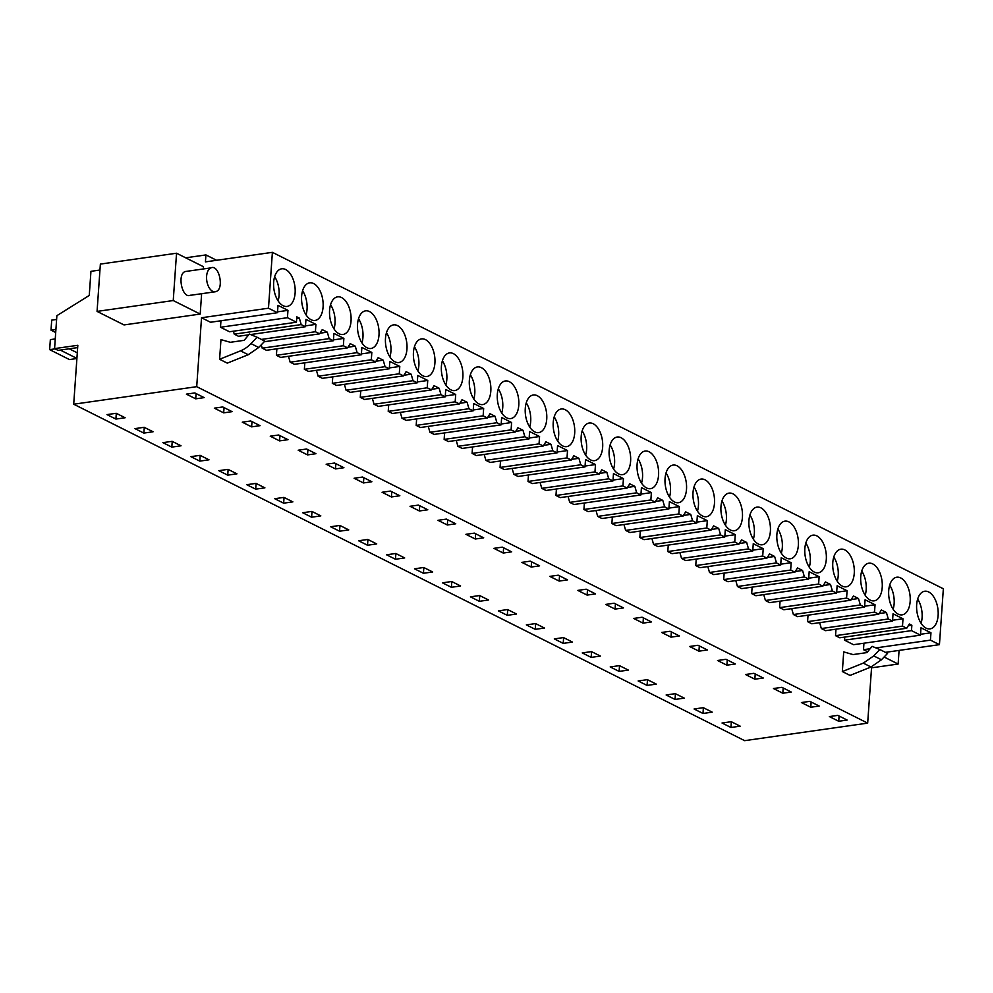 <?xml version="1.0" encoding="UTF-8"?>
<svg xmlns="http://www.w3.org/2000/svg" width="993" height="993" viewBox="0 0 993 993"><rect width="100%" height="100%" fill="white"/><g stroke="black" fill="none" stroke-linecap="round" stroke-linejoin="round"><path stroke-width="1.49" d="M185.679 257.808L205.923 254.928L205.439 261.879L272.392 252.334L268.482 308.202L201.529 317.748L196.713 386.674L73.705 404.213L77.826 345.291L54.578 348.605L56.874 315.675L89.258 295.442L90.946 271.325L99.958 270.034M200.201 314.073L173.241 300.544L97.066 311.405L124.026 324.934L200.201 314.073L201.629 293.717M203.366 268.855L203.515 266.757L176.543 253.227L100.367 264.088L97.066 311.405M54.578 348.605L58.103 350.38L77.665 347.587M73.705 404.213L744.663 740.666L867.671 723.127L196.713 386.674M186.374 394.134L194.789 392.93L204.148 397.622L195.72 398.826L186.374 394.134M726.491 725.25L722.035 723.016L731.258 721.7L740.17 726.168L730.947 727.484L726.491 725.25M810.772 707.239L801.413 702.548L809.829 701.356L819.188 706.048L810.772 707.239L811.132 702.001M661.636 632.454L670.052 631.263L679.411 635.942L670.983 637.146L661.636 632.454M651.842 681.881L656.299 684.115L647.076 685.431L638.164 680.962L647.386 679.646L651.842 681.881M623.889 667.855L628.346 670.089L619.123 671.405L610.211 666.936L619.433 665.62L623.889 667.855M717.542 660.494L725.957 659.29L735.316 663.982L726.901 665.186L717.542 660.494M563.515 637.58L572.44 642.061L563.217 643.377L554.293 638.896L563.515 637.58M689.589 646.48L698.005 645.276L707.364 649.968L698.948 651.172L689.589 646.48M446.391 519.103L455.75 523.795L447.334 524.999L437.975 520.307L446.391 519.103M419.381 510.973L410.022 506.281L418.438 505.089L427.797 509.781L419.381 510.973L419.741 505.735M335.51 468.919L343.926 467.715L334.567 463.036L326.151 464.227L335.51 468.919L335.87 463.681M311.603 517.204L302.691 512.736L311.914 511.42L320.826 515.888L311.603 517.204L312.001 511.469M283.65 503.178L292.873 501.862L283.948 497.394L274.726 498.709L283.65 503.178L284.048 497.443M391.416 496.959L399.844 495.755L390.485 491.063L382.069 492.267L391.416 496.959L391.788 491.721M223.276 472.904L218.82 470.67L228.042 469.354L236.955 473.835L227.732 475.151L223.276 472.904M354.104 478.254L362.532 477.05L371.879 481.742L363.463 482.946L354.104 478.254M307.545 454.906L298.198 450.214L306.614 449.01L315.973 453.702L307.545 454.906L307.917 449.668M251.639 426.866L260.054 425.662L250.695 420.97L242.28 422.174L251.639 426.866L251.999 421.628M148.627 429.535L153.083 431.769L143.861 433.085L134.949 428.616L144.171 427.3L148.627 429.535M223.686 412.852L232.101 411.648L222.742 406.956L214.327 408.16L223.686 412.852L224.046 407.602M199.779 461.124L190.867 456.656L200.077 455.34L209.002 459.809L199.779 461.124L200.176 455.39M171.826 447.111L181.036 445.795L172.124 441.326L162.902 442.642L171.826 447.111L172.223 441.364M279.592 440.88L288.007 439.688L278.661 434.996L270.233 436.188L279.592 440.88L279.964 435.642M255.995 483.38L264.908 487.848L255.685 489.164L251.229 486.93L246.773 484.696L255.995 483.38M503.24 553.039L511.668 551.835L502.309 547.143L493.893 548.347L503.24 553.039L503.612 547.801M339.556 531.218L330.644 526.749L339.867 525.434L348.779 529.902L339.556 531.218L339.966 525.483M643.03 623.132L633.671 618.44L642.099 617.236L651.445 621.928L643.03 623.132L643.39 617.894M559.158 581.079L567.574 579.875L558.227 575.183L549.799 576.387L559.158 581.079L559.531 575.828M535.252 629.351L526.34 624.882L535.562 623.567L544.474 628.035L535.252 629.351L535.661 623.616M507.299 615.337L516.521 614.022L512.065 611.787L507.609 609.553L498.387 610.869L507.299 615.337L507.696 609.59M615.077 609.106L623.492 607.915L614.133 603.223L605.718 604.414L615.077 609.106L615.437 603.868M446.924 585.063L442.468 582.829L451.691 581.513L460.603 585.982L451.381 587.297L446.924 585.063M577.765 590.401L586.18 589.197L595.539 593.888L587.111 595.092L577.765 590.401M531.205 567.053L521.846 562.361L530.262 561.157L539.621 565.849L531.205 567.053L531.565 561.815M475.287 539.013L483.703 537.821L474.356 533.129L465.928 534.321L475.287 539.013L475.659 533.775M367.522 545.244L358.597 540.763L367.82 539.46L376.732 543.928L367.522 545.244L367.919 539.497M428.194 569.721L432.65 571.968L423.428 573.271L414.515 568.803L423.738 567.487L428.194 569.721M395.475 559.258L404.697 557.942L395.773 553.473L386.562 554.789L395.475 559.258L395.872 553.523M488.568 599.995L479.346 601.311L470.421 596.843L479.644 595.527L488.568 599.995M591.48 651.607L600.393 656.075L591.17 657.391L582.258 652.922L591.48 651.607M702.994 713.47L712.217 712.155L703.305 707.686L694.082 708.99L702.994 713.47L703.392 707.724M675.041 699.444L666.129 694.976L675.339 693.66L679.808 695.894L684.264 698.129L675.041 699.444L675.439 693.71M782.807 693.226L791.235 692.022L781.876 687.33L773.46 688.534L782.807 693.226L783.179 687.988M125.13 417.755L115.908 419.071L106.996 414.602L116.218 413.287L125.13 417.755M837.794 715.37L847.141 720.062L838.725 721.266L829.366 716.574L837.794 715.37M745.495 674.508L753.923 673.316L763.269 678.008L754.854 679.2L745.495 674.508M268.482 308.202L277.481 312.708L278.003 305.36L287.958 310.362L287.449 317.698L220.496 327.256L220.942 320.776M201.529 317.748L210.528 322.253L277.481 312.708M871.618 666.737L867.671 723.127M870.116 648.739L863.488 649.683L867.609 651.756M863.488 649.683L863.947 643.203M844.745 637.084L844.534 640.175L853.533 644.693L920.486 635.148L911.487 630.629L911.859 625.28L909.327 624.001L906.721 628.246L902.488 626.124L903.009 618.776L892.595 620.253M902.488 626.124L835.535 635.669L839.768 637.791L906.721 628.246M835.535 635.669L835.994 629.19M819.659 622.648L821.335 628.544L825.58 630.667L892.533 621.121L888.288 618.999L886.439 612.532L883.907 611.254L881.362 609.987L878.768 614.22L874.535 612.098L875.044 604.749L864.63 606.239M874.535 612.098L807.582 621.643L811.815 623.778L878.768 614.22M807.582 621.643L808.029 615.163M791.694 608.635L793.382 614.53L797.615 616.653L864.568 607.108L860.335 604.985L858.486 598.518L855.954 597.24L853.409 595.974L850.815 600.206L846.582 598.084L847.091 590.736L836.677 592.225M846.582 598.084L779.617 607.629L783.862 609.752L850.815 600.206M779.617 607.629L780.076 601.15M763.741 594.621L765.429 600.504L769.662 602.639L836.615 593.082L832.382 590.959L830.533 584.492L825.456 581.948L822.862 586.193L818.617 584.058L819.138 576.71L808.724 578.199M818.617 584.058L751.664 593.603L755.909 595.738L822.862 586.193M751.664 593.603L752.123 587.124M735.788 580.595L737.464 586.491L741.709 588.613L808.662 579.068L804.417 576.945L802.567 570.479L800.035 569.2L797.503 567.934L794.896 572.167L790.664 570.044L791.173 562.696L780.759 564.185M790.664 570.044L723.711 579.589L727.943 581.712L794.896 572.167M723.711 579.589L724.158 573.11M707.823 566.581L709.511 572.464L713.744 574.599L780.697 565.054L776.464 562.919L774.614 556.452L769.538 553.908L766.944 558.153L762.711 556.03L763.22 548.682L752.806 550.159M762.711 556.03L695.758 565.576L699.991 567.698L766.944 558.153M695.758 565.576L696.205 559.096M679.87 552.555L681.558 558.451L685.791 560.573L752.744 551.028L748.511 548.906L746.662 542.439L744.117 541.16L741.585 539.894L738.991 544.127L734.746 542.004L735.267 534.656L724.853 536.146M734.746 542.004L667.793 551.549L672.038 553.672L738.991 544.127M667.793 551.549L668.252 545.07M651.917 538.541L653.593 544.437L657.838 546.56L724.791 537.014L720.546 534.892L718.709 528.413L713.632 525.868L711.025 530.113L706.793 527.991L707.301 520.642L696.887 522.119M706.793 527.991L639.84 537.536L644.072 539.658L711.025 530.113M639.84 537.536L640.299 531.056M623.952 524.527L625.64 530.411L629.885 532.533L696.838 522.988L692.593 520.866L690.743 514.399L685.666 511.854L683.072 516.087L678.84 513.964L679.349 506.616L668.934 508.106M678.84 513.964L611.887 523.51L616.119 525.645L683.072 516.087M611.887 523.51L612.333 517.03M595.999 510.501L597.687 516.397L601.919 518.52L668.872 508.975L664.64 506.852L662.79 500.385L660.258 499.107L657.714 497.841L655.119 502.073L650.874 499.951L651.396 492.602L640.981 494.092M650.874 499.951L583.921 509.496L588.166 511.618L655.119 502.073M583.921 509.496L584.38 503.017M568.046 496.488L569.734 502.371L573.966 504.506L640.919 494.948L636.687 492.826L634.837 486.359L629.761 483.814L627.166 488.059L622.921 485.925L623.443 478.589L613.029 480.066M622.921 485.925L555.968 495.482L560.213 497.605L627.166 488.059M555.968 495.482L556.428 489.003M540.093 482.461L541.768 488.357L546.013 490.48L612.966 480.935L608.721 478.812L606.872 472.345L604.34 471.067L601.808 469.801L599.201 474.033L594.968 471.911L595.477 464.563L585.063 466.052M594.968 471.911L528.015 481.456L532.248 483.579L599.201 474.033M528.015 481.456L528.462 474.977M512.127 468.448L513.815 474.344L518.048 476.466L585.001 466.921L580.768 464.786L578.919 458.319L573.842 455.775L571.248 460.02L567.015 457.897L567.524 450.549L557.11 452.026M567.015 457.897L500.062 467.442L504.295 469.565L571.248 460.02M500.062 467.442L500.509 460.963M484.174 454.422L485.862 460.318L490.095 462.44L557.048 452.895L552.816 450.772L550.966 444.305L548.421 443.027L545.889 441.761L543.295 445.994L539.05 443.871L539.571 436.523L529.157 438.012M539.05 443.871L472.097 453.416L476.342 455.551L543.295 445.994M472.097 453.416L472.556 446.937M456.221 440.408L457.897 446.304L462.142 448.426L529.095 438.881L524.85 436.759L523.001 430.279L517.936 427.747L515.33 431.98L511.097 429.857L511.606 422.509L501.192 423.999M511.097 429.857L444.144 439.402L448.377 441.525L515.33 431.98M444.144 439.402L444.591 432.923M428.256 426.394L429.944 432.278L434.177 434.4L501.142 424.855L496.897 422.733L495.048 416.266L489.971 413.721L487.377 417.966L483.144 415.831L483.653 408.483L473.239 409.972M483.144 415.831L416.191 425.376L420.424 427.511L487.377 417.966M416.191 425.376L416.638 418.897M400.303 412.368L401.991 418.264L406.224 420.387L473.177 410.841L468.944 408.719L467.095 402.252L464.55 400.973L462.018 399.707L459.424 403.94L455.179 401.817L455.7 394.469L445.286 395.959M455.179 401.817L388.226 411.363L392.471 413.485L459.424 403.94M388.226 411.363L388.685 404.883M372.35 398.354L374.038 404.238L378.271 406.373L445.224 396.828L440.991 394.693L439.142 388.226L434.065 385.681L431.471 389.926L427.226 387.804L427.747 380.456L417.333 381.933M427.226 387.804L360.273 397.349L364.505 399.471L431.471 389.926M360.273 397.349L360.732 390.87M344.397 384.328L346.073 390.224L350.318 392.347L417.271 382.801L413.026 380.679L411.176 374.212L408.644 372.934L406.112 371.667L403.506 375.9L399.273 373.778L399.782 366.429L389.368 367.919M399.273 373.778L332.32 383.323L336.553 385.445L403.506 375.9M332.32 383.323L332.767 376.844M316.432 370.315L318.12 376.21L322.353 378.333L389.306 368.788L385.073 366.665L383.224 360.186L378.147 357.641L375.553 361.886L371.32 359.764L371.829 352.416L361.415 353.893M371.32 359.764L304.367 369.309L308.6 371.432L375.553 361.886M304.367 369.309L304.814 362.83M288.479 356.301L290.167 362.184L294.4 364.307L361.353 354.762L357.12 352.639L355.271 346.172L352.726 344.894L350.194 343.628L347.6 347.86L343.355 345.738L343.876 338.39L333.462 339.879M343.355 345.738L276.402 355.283L280.647 357.418L347.6 347.86M276.402 355.283L276.861 348.804M261.246 344.832L262.202 348.171L266.447 350.293L333.4 340.748L329.155 338.625L327.305 332.159L324.773 330.88L322.241 329.614L319.634 333.847L315.402 331.724L315.911 324.376L305.496 325.865M233.405 331.203L234.249 334.144L238.481 336.279L248.734 334.815M220.496 327.256L229.495 331.761L296.448 322.216L287.449 317.698M879.848 649.534L872.115 646.344L866.901 652.6L853.049 654.573L843.715 651.892L842.337 671.553L850.045 675.426L870.998 666.998L881.449 659.762L887.556 653.394L879.848 649.534L873.741 655.901L863.289 663.125L842.337 671.553M219.59 359.28L227.298 363.14L248.25 354.712L258.701 347.488L250.993 343.615A29.244 22.665 -63.4 0 1 240.542 350.852L219.59 359.28L220.967 339.618L230.302 342.3L244.154 340.326L249.367 334.058L257.1 337.248L250.993 343.615M296.696 318.517L299.352 318.132L296.82 316.866L296.448 322.216M299.352 318.132L301.202 324.599L305.434 326.722L250.559 334.554M315.911 324.376L305.956 319.386L305.434 326.722M343.876 338.39L333.909 333.4L333.4 340.748M371.829 352.416L361.862 347.413L361.353 354.762M399.782 366.429L389.827 361.44L389.306 368.788M427.747 380.456L417.78 375.453L417.271 382.801M455.7 394.469L445.733 389.479L445.224 396.828M483.653 408.483L473.698 403.493L473.177 410.841M511.606 422.509L501.651 417.507L501.142 424.855M539.571 436.523L529.604 431.533L529.095 438.881M567.524 450.549L557.569 445.547L557.048 452.895M595.477 464.563L585.522 459.573L585.001 466.921M623.443 478.589L613.475 473.587L612.966 480.935M651.396 492.602L641.428 487.613L640.919 494.948M679.349 506.616L669.394 501.626L668.872 508.975M707.301 520.642L697.347 515.64L696.838 522.988M735.267 534.656L725.3 529.666L724.791 537.014M763.22 548.682L753.265 543.68L752.744 551.028M791.173 562.696L781.218 557.706L780.697 565.054M819.138 576.71L809.171 571.72L808.662 579.068M847.091 590.736L837.124 585.733L836.615 593.082M875.044 604.749L865.089 599.76L864.568 607.108M903.009 618.776L893.042 613.773L892.533 621.121M885.471 652.351L939.44 644.656L930.441 640.137L930.962 632.789L920.995 627.799L920.486 635.148M939.44 644.656L943.35 588.787L272.392 252.334M295.12 293.009A19.004 10.575 -98.1 0 1 287.076 306.44A19.004 10.575 -98.1 0 1 273.658 282.248A19.004 10.575 -98.1 0 1 281.714 268.805A19.004 10.575 -98.1 0 1 295.12 293.009M462.862 377.117A19.004 10.575 -98.1 0 1 454.819 390.559A19.004 10.575 -98.1 0 1 441.401 366.355A19.004 10.575 -98.1 0 1 449.444 352.925A19.004 10.575 -98.1 0 1 462.862 377.117M413.448 352.341A19.004 10.575 -98.1 0 1 421.491 338.898A19.004 10.575 -98.1 0 1 434.909 363.103A19.004 10.575 -98.1 0 1 426.853 376.533A19.004 10.575 -98.1 0 1 413.448 352.341M720.968 506.542A19.004 10.575 -98.1 0 1 729.011 493.111A19.004 10.575 -98.1 0 1 742.429 517.303A19.004 10.575 -98.1 0 1 734.386 530.746A19.004 10.575 -98.1 0 1 720.968 506.542M602.652 447.21A19.004 10.575 -98.1 0 1 594.596 460.653A19.004 10.575 -98.1 0 1 581.178 436.448A19.004 10.575 -98.1 0 1 589.234 423.018A19.004 10.575 -98.1 0 1 602.652 447.21M574.686 433.196A19.004 10.575 -98.1 0 1 566.643 446.627A19.004 10.575 -98.1 0 1 553.225 422.435A19.004 10.575 -98.1 0 1 561.281 408.992A19.004 10.575 -98.1 0 1 574.686 433.196M525.272 408.408A19.004 10.575 -98.1 0 1 533.315 394.978A19.004 10.575 -98.1 0 1 546.733 419.17A19.004 10.575 -98.1 0 1 538.69 432.613A19.004 10.575 -98.1 0 1 525.272 408.408M630.605 461.236A19.004 10.575 -98.1 0 1 622.549 474.666A19.004 10.575 -98.1 0 1 609.143 450.474A19.004 10.575 -98.1 0 1 617.187 437.032A19.004 10.575 -98.1 0 1 630.605 461.236M714.476 503.29A19.004 10.575 -98.1 0 1 706.42 516.72A19.004 10.575 -98.1 0 1 693.015 492.528A19.004 10.575 -98.1 0 1 701.058 479.085A19.004 10.575 -98.1 0 1 714.476 503.29M686.511 489.276A19.004 10.575 -98.1 0 1 678.467 502.706A19.004 10.575 -98.1 0 1 665.049 478.502A19.004 10.575 -98.1 0 1 673.105 465.072A19.004 10.575 -98.1 0 1 686.511 489.276M826.3 559.369A19.004 10.575 -98.1 0 1 818.257 572.8A19.004 10.575 -98.1 0 1 804.839 548.608A19.004 10.575 -98.1 0 1 812.882 535.165A19.004 10.575 -98.1 0 1 826.3 559.369M798.347 545.343A19.004 10.575 -98.1 0 1 790.291 558.786A19.004 10.575 -98.1 0 1 776.886 534.582A19.004 10.575 -98.1 0 1 784.929 521.151A19.004 10.575 -98.1 0 1 798.347 545.343M748.921 520.568A19.004 10.575 -98.1 0 1 756.976 507.125A19.004 10.575 -98.1 0 1 770.382 531.329A19.004 10.575 -98.1 0 1 762.339 544.76A19.004 10.575 -98.1 0 1 748.921 520.568M910.171 601.423A19.004 10.575 -98.1 0 1 902.116 614.853A19.004 10.575 -98.1 0 1 888.71 590.661A19.004 10.575 -98.1 0 1 896.753 577.218A19.004 10.575 -98.1 0 1 910.171 601.423M357.53 324.301A19.004 10.575 -98.1 0 1 365.585 310.859A19.004 10.575 -98.1 0 1 378.991 335.063A19.004 10.575 -98.1 0 1 370.948 348.493A19.004 10.575 -98.1 0 1 357.53 324.301M469.354 380.381A19.004 10.575 -98.1 0 1 477.41 366.938A19.004 10.575 -98.1 0 1 490.815 391.143A19.004 10.575 -98.1 0 1 482.772 404.573A19.004 10.575 -98.1 0 1 469.354 380.381M518.78 405.156A19.004 10.575 -98.1 0 1 510.725 418.587A19.004 10.575 -98.1 0 1 497.319 394.395A19.004 10.575 -98.1 0 1 505.363 380.964A19.004 10.575 -98.1 0 1 518.78 405.156M637.096 464.488A19.004 10.575 -98.1 0 1 645.14 451.058A19.004 10.575 -98.1 0 1 658.558 475.25A19.004 10.575 -98.1 0 1 650.514 488.68A19.004 10.575 -98.1 0 1 637.096 464.488M854.253 573.383A19.004 10.575 -98.1 0 1 846.21 586.813A19.004 10.575 -98.1 0 1 832.792 562.621A19.004 10.575 -98.1 0 1 840.848 549.191A19.004 10.575 -98.1 0 1 854.253 573.383M860.745 576.635A19.004 10.575 -98.1 0 1 868.801 563.205A19.004 10.575 -98.1 0 1 882.218 587.397A19.004 10.575 -98.1 0 1 874.163 600.839A19.004 10.575 -98.1 0 1 860.745 576.635M938.124 615.437A19.004 10.575 -98.1 0 1 930.081 628.879A19.004 10.575 -98.1 0 1 916.663 604.675A19.004 10.575 -98.1 0 1 924.706 591.245A19.004 10.575 -98.1 0 1 938.124 615.437M329.577 310.275A19.004 10.575 -98.1 0 1 337.62 296.845A19.004 10.575 -98.1 0 1 351.038 321.037A19.004 10.575 -98.1 0 1 342.995 334.48A19.004 10.575 -98.1 0 1 329.577 310.275M323.085 307.023A19.004 10.575 -98.1 0 1 315.029 320.454A19.004 10.575 -98.1 0 1 301.624 296.262A19.004 10.575 -98.1 0 1 309.667 282.831A19.004 10.575 -98.1 0 1 323.085 307.023M385.483 338.315A19.004 10.575 -98.1 0 1 393.538 324.885A19.004 10.575 -98.1 0 1 406.956 349.077A19.004 10.575 -98.1 0 1 398.901 362.519A19.004 10.575 -98.1 0 1 385.483 338.315M205.923 254.928L216.623 260.29M173.241 300.544L176.543 253.227M195.72 398.826L196.093 393.588M730.947 727.484L731.357 721.75M670.983 637.146L671.355 631.908M647.076 685.431L647.486 679.696M619.123 671.405L619.533 665.67M726.901 665.186L727.261 659.948M563.217 643.377L563.614 637.63M698.948 651.172L699.308 645.934M447.334 524.999L447.694 519.761M227.732 475.151L228.129 469.404M363.463 482.946L363.835 477.707M143.861 433.085L144.27 427.35M255.685 489.164L256.095 483.43M451.381 587.297L451.79 581.563M587.111 595.092L587.484 589.854M423.428 573.271L423.825 567.537M479.346 601.311L479.743 595.577M591.17 657.391L591.567 651.656M115.908 419.071L116.305 413.336M838.725 721.266L839.097 716.027M754.854 679.2L755.226 673.962M287.958 310.362L277.543 311.839M930.441 640.137L875.925 647.908M930.962 632.789L920.548 634.279M844.534 640.175L911.487 630.629M911.859 625.28L908.223 625.801M821.335 628.544L888.288 618.999M879.177 613.562L886.439 612.532M793.382 614.53L860.335 604.985M851.212 599.549L858.486 598.518M765.429 600.504L832.382 590.959M823.259 585.535L830.533 584.492M737.464 586.491L804.417 576.945M795.306 571.509L802.567 570.479M709.511 572.464L776.464 562.919M767.341 557.495L774.614 556.452M681.558 558.451L748.511 548.906M739.388 543.469L746.662 542.439M653.593 544.437L720.546 534.892M711.435 529.455L718.709 528.413M625.64 530.411L692.593 520.866M683.482 515.441L690.743 514.399M597.687 516.397L664.64 506.852M655.517 501.415L662.79 500.385M569.734 502.371L636.687 492.826M627.564 487.402L634.837 486.359M541.768 488.357L608.721 478.812M599.611 473.376L606.872 472.345M513.815 474.344L580.768 464.786M571.645 459.362L578.919 458.319M485.862 460.318L552.816 450.772M543.692 445.336L550.966 444.305M457.897 446.304L524.85 436.759M515.739 431.322L523.001 430.279M429.944 432.278L496.897 422.733M487.786 417.308L495.048 416.266M401.991 418.264L468.944 408.719M459.821 403.282L467.095 402.252M374.038 404.238L440.991 394.693M431.868 389.268L439.142 388.226M346.073 390.224L413.026 380.679M403.915 375.242L411.176 374.212M318.12 376.21L385.073 366.665M375.95 361.229L383.224 360.186M290.167 362.184L357.12 352.639M347.997 347.202L355.271 346.172M262.202 348.171L329.155 338.625M320.044 333.189L327.305 332.159M264.2 341.753L319.634 333.847M315.402 331.724L261.42 339.42M234.249 334.144L301.202 324.599M257.1 337.248L264.808 341.12L258.701 347.488M278.102 300.867A19.004 10.575 81.9 0 0 279.083 295.293A19.004 10.575 81.9 0 0 274.651 276.675M445.845 384.974A19.004 10.575 81.9 0 0 446.825 379.4A19.004 10.575 81.9 0 0 442.394 360.782M417.879 370.96A19.004 10.575 81.9 0 0 418.872 365.387A19.004 10.575 81.9 0 0 414.429 346.768M725.399 525.16A19.004 10.575 81.9 0 0 726.392 519.6A19.004 10.575 81.9 0 0 721.961 500.981M585.622 455.067A19.004 10.575 81.9 0 0 586.615 449.494A19.004 10.575 81.9 0 0 582.171 430.875M557.669 441.053A19.004 10.575 81.9 0 0 558.649 435.48A19.004 10.575 81.9 0 0 554.218 416.861M529.703 427.027A19.004 10.575 81.9 0 0 530.696 421.466A19.004 10.575 81.9 0 0 526.265 402.848M613.575 469.093A19.004 10.575 81.9 0 0 614.568 463.52A19.004 10.575 81.9 0 0 610.124 444.901M697.446 511.147A19.004 10.575 81.9 0 0 698.439 505.574A19.004 10.575 81.9 0 0 693.995 486.955M669.493 497.121A19.004 10.575 81.9 0 0 670.474 491.56A19.004 10.575 81.9 0 0 666.042 472.941M809.27 567.226A19.004 10.575 81.9 0 0 810.263 561.653A19.004 10.575 81.9 0 0 805.82 543.034M781.317 553.2A19.004 10.575 81.9 0 0 782.31 547.627A19.004 10.575 81.9 0 0 777.867 529.008M753.364 539.187A19.004 10.575 81.9 0 0 754.345 533.613A19.004 10.575 81.9 0 0 749.914 514.995M893.141 609.28A19.004 10.575 81.9 0 0 894.134 603.707A19.004 10.575 81.9 0 0 889.691 585.088M361.973 342.92A19.004 10.575 81.9 0 0 362.954 337.347A19.004 10.575 81.9 0 0 358.523 318.728M473.798 399A19.004 10.575 81.9 0 0 474.778 393.427A19.004 10.575 81.9 0 0 470.347 374.808M501.75 413.014A19.004 10.575 81.9 0 0 502.743 407.44A19.004 10.575 81.9 0 0 498.3 388.822M641.54 483.107A19.004 10.575 81.9 0 0 642.521 477.534A19.004 10.575 81.9 0 0 638.089 458.915M837.236 581.24A19.004 10.575 81.9 0 0 838.216 575.667A19.004 10.575 81.9 0 0 833.785 557.048M865.188 595.254A19.004 10.575 81.9 0 0 866.181 589.693A19.004 10.575 81.9 0 0 861.738 571.074M921.094 623.294A19.004 10.575 81.9 0 0 922.087 617.72A19.004 10.575 81.9 0 0 917.656 599.102M334.008 328.894A19.004 10.575 81.9 0 0 335.001 323.333A19.004 10.575 81.9 0 0 330.557 304.714M306.055 314.88A19.004 10.575 81.9 0 0 307.048 309.307A19.004 10.575 81.9 0 0 302.604 290.688M389.926 356.934A19.004 10.575 81.9 0 0 390.919 351.373A19.004 10.575 81.9 0 0 386.476 332.754M884.093 657.006L898.131 664.044L871.531 667.83M898.131 664.044L899.075 650.403M190.408 295.206C182.278 299.203 176.791 274.08 185.232 271.536L210.901 267.887A12.189 6.777 81.9 0 0 206.904 281.466A12.189 6.777 81.9 0 0 215.196 291.781A12.189 6.777 81.9 0 0 216.064 291.545C224.517 289 219.031 263.89 210.901 267.887M55.087 348.866L49.65 349.635L50.345 339.631L55.248 338.923M56.613 319.436L51.71 320.131L51.015 330.148L55.707 332.506M55.918 329.453L51.015 330.148M49.65 349.635L69.46 359.578L76.908 358.51M60.288 350.07L76.908 358.411M69.225 348.791L77.305 352.838M863.289 663.125L870.998 666.998M240.542 350.852L248.25 354.712M873.741 655.901L881.449 659.762M189.539 295.43L215.196 291.781"/></g></svg>
